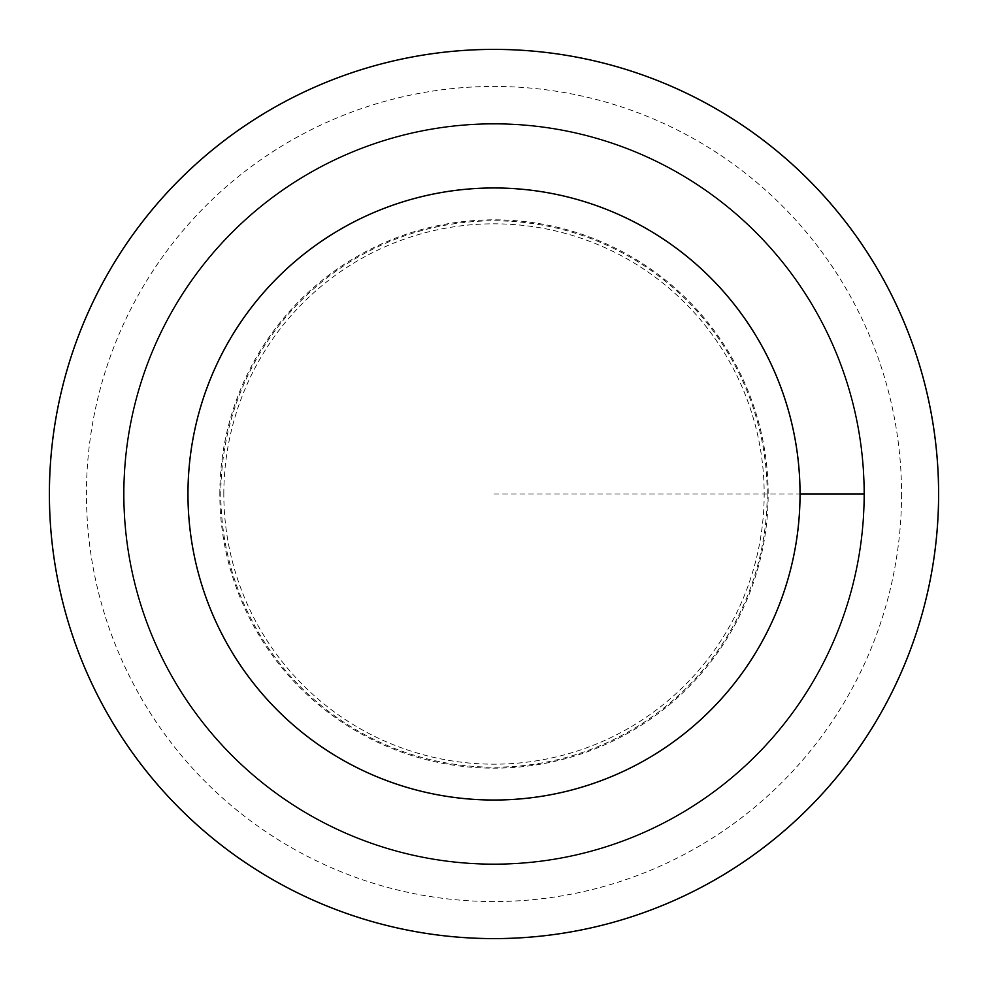 <?xml version="1.0" encoding="UTF-8"?>
<svg xmlns="http://www.w3.org/2000/svg" width="988" height="988" viewBox="0 0 988 988"><rect width="100%" height="100%" fill="white"/><g stroke="black" fill="none" stroke-linecap="round" stroke-linejoin="round"><path stroke-width="0.74" stroke-dasharray="4.94 3.71" d="M123.5 494A370.5 370.5 0 0 1 679.25 173.135A370.5 370.5 0 0 1 679.25 814.865A370.5 370.5 0 0 1 123.5 494A370.5 370.5 0 0 1 494 123.5A370.5 370.5 0 0 1 864.5 494A370.5 370.5 0 0 1 494 864.5A370.5 370.5 0 0 1 123.5 494A370.5 370.5 0 0 1 494 123.5A370.5 370.5 0 0 1 864.5 494A370.5 370.5 0 0 1 494 864.5A370.5 370.5 0 0 1 123.5 494M124.179 494A369.821 369.821 0 0 0 494 863.821A369.821 369.821 0 0 0 863.821 494A369.821 369.821 0 0 0 494 124.179A369.821 369.821 0 0 0 124.179 494M938.6 494A444.6 444.6 0 0 1 271.7 879.036A444.6 444.6 0 0 1 271.7 108.964A444.6 444.6 0 0 1 938.6 494M863.821 494A369.821 369.821 0 0 0 309.096 173.727A369.821 369.821 0 0 0 309.096 814.273A369.821 369.821 0 0 0 863.821 494M223.819 494A270.181 270.181 0 0 1 494 223.819A270.181 270.181 0 0 1 764.181 494A270.181 270.181 0 0 1 494 764.181A270.181 270.181 0 0 1 223.819 494M767.182 494A273.182 273.182 0 0 0 357.409 257.423A273.182 273.182 0 0 0 357.409 730.577A273.182 273.182 0 0 0 767.182 494M219.83 494A274.17 274.17 0 0 1 494 219.83A274.17 274.17 0 0 1 768.17 494A274.17 274.17 0 0 1 494 768.17A274.17 274.17 0 0 1 219.83 494M494 494L800.033 494M901.55 494A407.55 407.55 0 0 1 290.225 846.951A407.55 407.55 0 0 1 290.225 141.049A407.55 407.55 0 0 1 901.55 494"/><path stroke-width="1.48" d="M800.033 494A306.033 306.033 0 0 1 340.984 759.031A306.033 306.033 0 0 1 340.984 228.969A306.033 306.033 0 0 1 800.033 494L863.821 494M938.6 494A444.6 444.6 0 0 1 271.7 879.036A444.6 444.6 0 0 1 271.7 108.964A444.6 444.6 0 0 1 938.6 494"/></g></svg>
